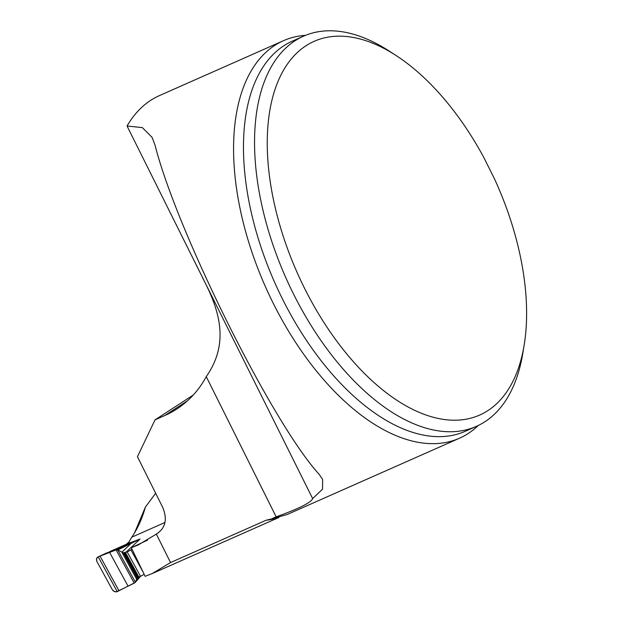 <?xml version="1.0" encoding="UTF-8"?>
<svg xmlns="http://www.w3.org/2000/svg" width="623" height="623" viewBox="0 0 623 623"><rect width="100%" height="100%" fill="white"/><g stroke="black" fill="none" stroke-linecap="round" stroke-linejoin="round"><path stroke-width="0.93" d="M276.16 516.833L271.246 519.006L266.029 520.283L170.531 562.553L152.191 573.573L145.159 576.33L131.313 547.726L138.057 545.063L156.342 534.106C165.547 528.179 167.649 519.232 162.642 507.247L137.449 456.714L155.026 419.863L164.745 415.564A120.021 101.082 -123 0 0 176.683 409.101A120.021 101.082 -123 0 0 206.26 376.642L276.16 516.833C299.141 508.57 311.305 502.481 312.645 498.579L322.55 489.164L322.628 479.437L319.031 474.173C272.461 423.297 177.096 232.029 155.072 145.323L152.098 137.387L142.363 127.614L127.045 126.002A217.38 116.158 66.1 0 1 159.48 95.584L283.543 40.666A217.38 116.158 -113.9 0 1 305.55 35.34M170.531 562.553L156.342 534.106M193.27 395.037L155.026 419.863M155.657 493.245L145.4 507.075A198.044 105.824 -113.9 0 1 135.487 531.263A198.044 105.824 -113.9 0 1 131.741 537.197L164.963 522.487M131.741 537.197L128.307 543.092M145.4 507.075L135.214 531.326A202.039 107.958 -113.9 0 1 133.89 533.927M271.246 519.006L286.946 514.567M478.262 425.501A217.38 116.158 -113.9 0 1 459.517 438.21A217.38 116.158 -113.9 0 1 265.312 286.455A217.38 116.158 -113.9 0 1 283.543 40.666M484.016 157.868L494.405 178.7A204.375 109.212 -113.9 0 1 524.161 345.049A204.375 109.212 -113.9 0 1 380.474 388.106A204.375 109.212 -113.9 0 1 267.485 132.863A204.375 109.212 -113.9 0 1 395.963 55.447A204.375 109.212 -113.9 0 1 484.016 157.868M312.645 498.579L127.045 126.002M206.26 376.642C229.739 342.891 219.709 310.301 202.358 277.375M147.62 540.102L131.313 547.726M524.161 345.049L522.806 353.28A213.378 114.017 -113.9 0 1 476.338 426.389A213.378 114.017 -113.9 0 1 285.708 277.43A213.378 114.017 -113.9 0 1 303.603 36.157A213.378 114.017 -113.9 0 1 388.962 50.915L395.963 55.447M131.99 549.136L130.923 549.836A4.003 0.522 151.3 0 1 127.154 551.9L123.385 552.85L117.77 549.984L135.362 582.162L137.169 578.066L140.471 576.259A4.003 0.522 -28.7 0 0 144.154 574.258M134.233 583.136L116.088 549.93L140.035 539.059L117.77 549.984L116.088 549.93L98.2 556.83C96.433 557.865 96.035 559.477 97.009 561.681L112.226 589.522C113.565 591.554 115.224 592.255 117.225 591.632L135.144 582.521M109.905 551.526L124.522 545.102A5.334 4.509 64.5 0 1 124.81 544.977L100.023 556.074L119.001 590.791M123.385 552.85L137.169 578.066L137.535 577.747L123.961 552.913M128.338 544.3A5.334 4.042 65.3 0 1 130.339 544.206L121.851 552.196L136.546 579.071L138.672 577.069M129.311 541.917L127.217 543.684A5.334 4.454 -130.2 0 0 126.329 544.237A5.334 4.509 64.5 0 1 126.633 544.105L124.81 544.977M126.321 544.245L128.4 542.485A5.334 4.454 49.8 0 1 128.852 542.158M125.729 552.523L140.035 539.059L126.633 544.105L138.057 539.985A5.334 0.701 67.5 0 1 138.197 540.032M112.226 589.522L97.009 561.681L96.472 559.625L97.281 557.476L98.2 556.83L116.088 549.93L134.233 583.136L116.493 591.85L114.095 591.398L112.226 589.522M276.776 518.017A196.704 105.108 -113.9 0 1 266.029 520.283M187.445 400.823L164.745 415.564M303.603 36.157L292.522 41.063A213.378 114.017 66.1 0 0 274.626 282.328A213.378 114.017 66.1 0 0 465.264 431.295L476.338 426.389M117.225 591.632L98.2 556.83L106.876 552.835L98.161 556.845M135.362 582.162L140.541 576.228M130.923 549.836L143.267 572.412M127.154 551.9L140.471 576.259M109.609 552.406L128.081 586.204M124.841 552.819L138.22 577.295M125.511 552.617L138.828 576.991M152.067 573.627L278.964 517.456M459.517 438.21L286.962 514.598M135.098 582.575L140.689 576.166M126.313 544.253L124.522 545.102"/></g></svg>
